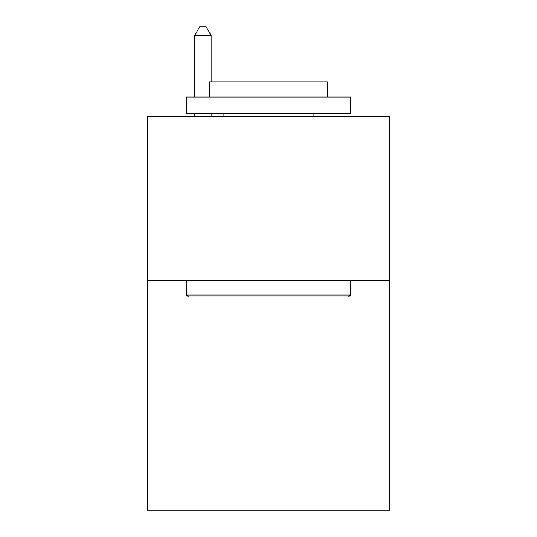 <?xml version="1.0" encoding="UTF-8"?>
<svg xmlns="http://www.w3.org/2000/svg" width="537" height="537" viewBox="0 0 537 537"><rect width="100%" height="100%" fill="white"/><g stroke="black" fill="none" stroke-linecap="round" stroke-linejoin="round"><path stroke-width="0.81" d="M389.815 280.629L389.815 510.15L147.185 510.15L147.185 116.69L389.815 116.69L389.815 280.629L147.185 280.629M188.494 297.028L186.527 295.061L350.473 295.061L348.506 297.028L188.494 297.028M350.473 97.016L350.473 113.414L186.527 113.414L186.527 97.016L350.473 97.016M209.484 97.016L209.484 81.933L327.516 81.933L327.516 97.016M350.473 280.629L350.473 295.061M186.527 280.629L186.527 295.061M313.091 113.414L313.091 116.69M223.909 113.414L223.909 116.69M211.122 81.933L211.122 35.375L194.723 35.375L194.723 97.016M194.723 113.414L194.723 116.69M211.122 113.414L211.122 116.69M194.723 35.375L199.643 26.85L206.201 26.85L211.122 35.375"/></g></svg>
